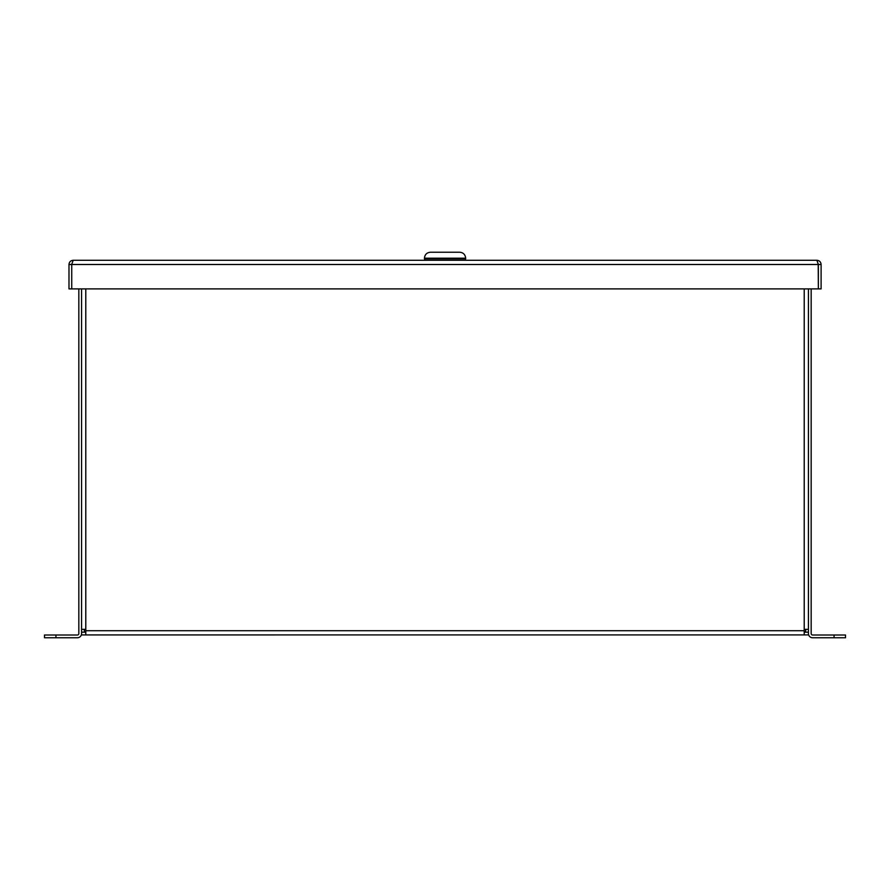 <?xml version="1.0" encoding="UTF-8"?>
<svg xmlns="http://www.w3.org/2000/svg" width="890" height="890" viewBox="0 0 890 890"><rect width="100%" height="100%" fill="white"/><g stroke="black" fill="none" stroke-linecap="round" stroke-linejoin="round"><path stroke-width="1.33" d="M808.42 630.721A4.216 4.216 0 0 1 808.165 632.178M804.337 632.178A1.469 1.469 0 0 0 805.684 630.721L805.684 629.341M81.58 630.721A4.216 4.216 0 0 0 81.836 632.178M85.663 632.178A1.469 1.469 0 0 1 84.316 630.721L84.316 629.341M81.58 629.341L85.785 629.341L85.785 630.721L804.215 630.721L804.215 634.915L808.42 634.915L81.58 634.926L85.785 634.915L85.785 630.721M808.42 629.341L804.215 629.341L804.215 630.721M808.42 634.915L808.42 632.178L804.215 632.178M85.785 632.178L81.58 632.178L81.58 634.915M78.832 288.894L78.832 633.558A1.469 1.469 0 0 1 77.363 635.015L44.5 635.015L44.5 637.763L55.948 637.763L55.948 635.015M81.58 288.894L81.58 633.558A4.216 4.216 0 0 1 77.363 637.763L55.948 637.763M834.052 637.763L834.052 635.015L845.5 635.015L845.5 637.763L812.637 637.763A4.216 4.216 0 0 1 808.42 633.558L808.42 288.894M834.052 635.015L812.637 635.015A1.469 1.469 0 0 1 811.168 633.558L811.168 288.894M816.898 260.292C819.445 260.536 820.858 261.938 821.103 264.497L818.355 264.497L816.898 260.292L73.203 260.292L71.879 263.863M818.21 263.863L818.355 288.894L71.734 288.894L71.734 264.497L71.734 288.894L68.986 288.894L68.986 264.497C69.242 261.938 70.644 260.536 73.203 260.292M821.103 264.497L821.103 288.894L818.355 288.894L818.355 264.497L68.986 264.497M465.648 258.868L424.452 258.868L424.452 258.189L465.648 258.189L465.648 258.868M430.816 252.237L459.284 252.237M804.215 288.894L804.215 629.341M85.785 288.894L85.785 629.341M465.648 258.189C465.292 254.573 463.312 252.582 459.696 252.237M424.452 258.189C424.797 254.573 426.788 252.582 430.404 252.237M424.675 260.292L424.675 258.868M465.414 260.292L465.414 258.868"/></g></svg>
